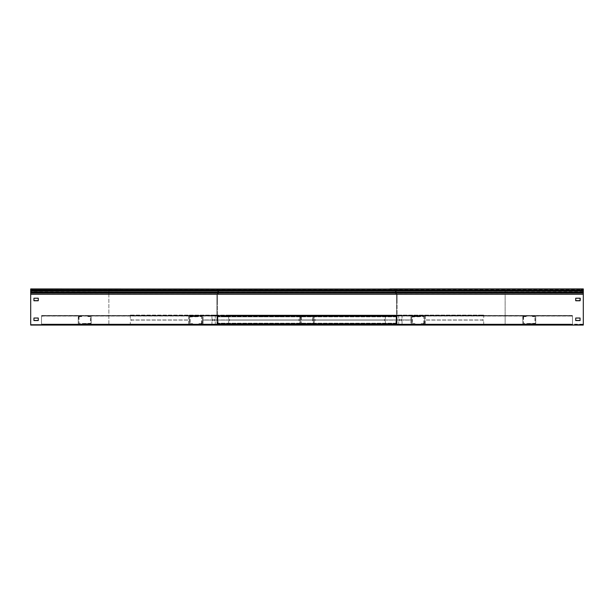 <?xml version="1.0" encoding="UTF-8"?>
<svg xmlns="http://www.w3.org/2000/svg" width="614" height="614" viewBox="0 0 614 614"><rect width="100%" height="100%" fill="white"/><g stroke="black" fill="none" stroke-linecap="round" stroke-linejoin="round"><path stroke-width="0.46" stroke-dasharray="3.07 2.3" d="M572.494 324.2L572.494 324.637L41.506 324.637L41.506 324.2L41.506 324.637L43.31 324.637L43.31 324.2L572.494 324.2L572.494 324.637L572.494 324.2L43.31 324.2M572.494 315.627L570.69 315.627L570.69 316.056L572.494 316.056L572.494 323.839L572.494 315.627L572.494 316.056L572.494 315.627L41.506 315.627L41.506 316.417L43.31 316.056L43.31 315.627L41.506 315.627M41.506 324.2L41.506 324.637M41.506 323.839L41.506 316.417L41.506 323.839M570.69 316.056L43.31 316.056M41.506 316.056L572.494 316.056M570.69 315.627L43.31 315.627M570.69 324.2L570.69 324.637L43.31 324.637M570.69 324.637L572.494 324.637M41.506 324.092L41.506 324.522L572.494 324.522L572.494 324.092L572.494 324.522L570.69 324.522L570.69 324.092L41.506 324.092L41.506 324.522L41.506 324.092L570.69 324.092M41.506 315.519L43.31 315.519L43.31 315.949L41.506 315.949L41.506 323.731L41.506 315.519L41.506 315.949L41.506 315.519L572.494 315.519L572.494 316.31L570.69 315.949L570.69 315.519L572.494 315.519M572.494 324.092L572.494 324.522M572.494 323.731L572.494 316.31L572.494 323.731M43.31 315.949L570.69 315.949M572.494 315.949L41.506 315.949M43.31 315.519L570.69 315.519M43.31 324.092L43.31 324.522L570.69 324.522M43.31 324.522L41.506 324.522M423.821 324.092A0.791 0.791 0 0 0 424.619 323.302L424.619 316.962A0.791 0.791 0 0 0 423.821 316.172L412.439 316.172A0.791 0.791 0 0 0 411.649 316.962L411.649 323.302A0.791 0.791 0 0 0 412.439 324.092L415.072 324.092L415.072 323.662L412.439 323.662L415.072 323.662L415.072 324.092L412.439 324.092A0.791 0.791 0 0 1 411.649 323.302L411.649 316.962A0.791 0.791 0 0 1 412.439 316.172L423.821 316.172A0.791 0.791 0 0 1 424.619 316.962L424.619 323.302A0.791 0.791 0 0 1 423.821 324.092L421.196 324.092L423.821 324.092M423.821 323.662L423.821 316.601L412.078 316.962L412.439 323.662L412.439 316.601L423.821 316.601L424.182 323.302L421.196 323.662L421.196 324.092L421.196 323.662L423.821 323.662M419.577 316.172L415.432 316.172L420.836 316.172L415.432 316.172L420.836 316.172L415.432 316.172L420.836 316.172L415.432 316.172L420.836 316.172L415.432 316.172L420.836 316.172L415.432 316.172L420.836 316.172L415.432 316.172L420.836 316.172L415.432 316.172L420.836 316.172L415.432 316.172L419.577 316.172L419.577 316.601L416.691 316.601L420.836 316.601L415.432 316.601L420.836 316.601L415.432 316.601L420.836 316.601L415.432 316.601L420.836 316.601L415.432 316.601L420.836 316.601L415.432 316.601L420.836 316.601L415.432 316.601L420.836 316.601L415.432 316.601L420.836 316.601L415.432 316.601L420.836 316.601L415.432 316.601L419.577 316.601L419.577 316.172M416.691 316.172L415.432 316.172L416.691 316.172L416.691 316.601L415.432 316.601L416.691 316.601L416.691 316.172M523.573 316.172A0.791 0.791 0 0 0 522.783 316.962L522.783 323.302A0.791 0.791 0 0 0 523.573 324.092L534.955 324.092A0.791 0.791 0 0 0 535.746 323.302L535.746 316.962A0.791 0.791 0 0 0 534.955 316.172L532.33 316.172L532.33 316.601L534.955 316.601L532.33 316.601L532.33 316.172L534.955 316.172A0.791 0.791 0 0 1 535.746 316.962L535.746 323.302A0.791 0.791 0 0 1 534.955 324.092L523.573 324.092A0.791 0.791 0 0 1 522.783 323.302L522.783 316.962A0.791 0.791 0 0 1 523.573 316.172L526.206 316.172L523.573 316.172M523.573 316.601L523.573 323.662L535.316 323.302L534.955 316.601L534.955 323.662L523.573 323.662L523.212 316.962L526.206 316.601L526.206 316.172L526.206 316.601L523.573 316.601M527.825 324.092L531.97 324.092L526.566 324.092L531.97 324.092L526.566 324.092L531.97 324.092L526.566 324.092L531.97 324.092L526.566 324.092L531.97 324.092L526.566 324.092L531.97 324.092L526.566 324.092L531.97 324.092L526.566 324.092L531.97 324.092L526.566 324.092L531.97 324.092L526.566 323.662L531.97 323.662L526.566 323.662L531.97 323.662L526.566 323.662L531.97 323.662L526.566 323.662L531.97 323.662L526.566 323.662L531.97 323.662L526.566 323.662L531.97 323.662L526.566 323.662L531.97 323.662L526.566 323.662L531.97 323.662L526.566 323.662L531.97 323.662L527.825 323.662L527.825 324.092M530.703 324.092L531.97 324.092L530.703 324.092L530.703 323.662L531.97 323.662L530.703 323.662L530.703 324.092M201.561 324.092A0.791 0.791 0 0 0 202.351 323.302L202.351 316.962A0.791 0.791 0 0 0 201.561 316.172L190.179 316.172A0.791 0.791 0 0 0 189.381 316.962L189.381 323.302A0.791 0.791 0 0 0 190.179 324.092L192.804 324.092L192.804 323.662L190.179 323.662L192.804 323.662L192.804 324.092L190.179 324.092A0.791 0.791 0 0 1 189.381 323.302L189.381 316.962A0.791 0.791 0 0 1 190.179 316.172L201.561 316.172A0.791 0.791 0 0 1 202.351 316.962L202.351 323.302A0.791 0.791 0 0 1 201.561 324.092L198.928 324.092L201.561 324.092M201.561 323.662L201.561 316.601L189.818 316.962L190.179 323.662L190.179 316.601L201.561 316.601L201.922 323.302L198.928 323.662L198.928 324.092L198.928 323.662L201.561 323.662M197.309 316.172L193.164 316.172L198.568 316.172L193.164 316.172L198.568 316.172L193.164 316.172L198.568 316.172L193.164 316.172L198.568 316.172L193.164 316.172L198.568 316.172L193.164 316.172L198.568 316.172L193.164 316.172L198.568 316.172L193.164 316.172L198.568 316.172L193.164 316.172L197.309 316.172L197.309 316.601L194.423 316.601L198.568 316.601L193.164 316.601L198.568 316.601L193.164 316.601L198.568 316.601L193.164 316.601L198.568 316.601L193.164 316.601L198.568 316.601L193.164 316.601L198.568 316.601L193.164 316.601L198.568 316.601L193.164 316.601L198.568 316.601L193.164 316.601L198.568 316.601L193.164 316.601L197.309 316.601L197.309 316.172M194.423 316.172L193.164 316.172L194.423 316.172L194.423 316.601L193.164 316.601L194.423 316.601L194.423 316.172M301.305 316.172A0.791 0.791 0 0 0 300.515 316.962L300.515 323.302A0.791 0.791 0 0 0 301.305 324.092L312.695 324.092A0.791 0.791 0 0 0 313.485 323.302L313.485 316.962A0.791 0.791 0 0 0 312.695 316.172L310.062 316.172L310.062 316.601L312.695 316.601L310.062 316.601L310.062 316.172L312.695 316.172A0.791 0.791 0 0 1 313.485 316.962L313.485 323.302A0.791 0.791 0 0 1 312.695 324.092L301.305 324.092A0.791 0.791 0 0 1 300.515 323.302L300.515 316.962A0.791 0.791 0 0 1 301.305 316.172L303.938 316.172L301.305 316.172M301.305 316.601L301.305 323.662L313.056 323.302L312.695 316.601L312.695 323.662L301.305 323.662L300.944 316.962L303.938 316.601L303.938 316.172L303.938 316.601L301.305 316.601M305.557 324.092L309.702 324.092L304.298 324.092L309.702 324.092L304.298 324.092L309.702 324.092L304.298 324.092L309.702 324.092L304.298 324.092L309.702 324.092L304.298 324.092L309.702 324.092L304.298 324.092L309.702 324.092L304.298 324.092L309.702 324.092L304.298 324.092L309.702 324.092L304.298 323.662L309.702 323.662L304.298 323.662L309.702 323.662L304.298 323.662L309.702 323.662L304.298 323.662L309.702 323.662L304.298 323.662L309.702 323.662L304.298 323.662L309.702 323.662L304.298 323.662L309.702 323.662L304.298 323.662L309.702 323.662L304.298 323.662L309.702 323.662L305.557 323.662L305.557 324.092M308.443 324.092L309.702 324.092L308.443 324.092L308.443 323.662L309.702 323.662L308.443 323.662L308.443 324.092M79.045 316.172A0.791 0.791 0 0 0 78.254 316.962L78.254 323.302A0.791 0.791 0 0 0 79.045 324.092L90.427 324.092A0.791 0.791 0 0 0 91.217 323.302L91.217 316.962A0.791 0.791 0 0 0 90.427 316.172L87.794 316.172L87.794 316.601L90.427 316.601L87.794 316.601L87.794 316.172L90.427 316.172A0.791 0.791 0 0 1 91.217 316.962L91.217 323.302A0.791 0.791 0 0 1 90.427 324.092L79.045 324.092A0.791 0.791 0 0 1 78.254 323.302L78.254 316.962A0.791 0.791 0 0 1 79.045 316.172L81.67 316.172L79.045 316.172M79.045 316.601L79.045 323.662L90.788 323.302L90.427 316.601L90.427 323.662L79.045 323.662L78.684 316.962L81.67 316.601L81.67 316.172L81.67 316.601L79.045 316.601M83.297 324.092L87.434 324.092L82.03 324.092L87.434 324.092L82.03 324.092L87.434 324.092L82.03 324.092L87.434 324.092L82.03 324.092L87.434 324.092L82.03 324.092L87.434 324.092L82.03 324.092L87.434 324.092L82.03 324.092L87.434 324.092L82.03 324.092L87.434 324.092L83.297 324.092L83.297 323.662L86.175 323.662L82.03 323.662L87.434 323.662L82.03 323.662L87.434 323.662L82.03 323.662L87.434 323.662L82.03 323.662L87.434 323.662L82.03 323.662L87.434 323.662L82.03 323.662L87.434 323.662L82.03 323.662L87.434 323.662L82.03 323.662L87.434 323.662L82.03 323.662L87.434 323.662L83.297 323.662L83.297 324.092M86.175 324.092L87.434 324.092L86.175 324.092L86.175 323.662L87.434 323.662L86.175 323.662L86.175 324.092M188.659 315.558L188.659 319.948L132.11 319.948L188.659 319.948L188.659 315.089L130.306 315.089L130.306 315.519L211.96 315.519L211.96 318.152A1.804 1.804 0 0 0 213.618 319.948A1.804 1.804 0 0 1 211.96 318.152L211.96 315.089L211.96 315.519L483.694 315.88L483.694 315.089L188.659 315.089L188.659 315.558L203.073 315.88L203.073 315.089L203.073 315.558M299.793 315.558L299.793 318.152A1.804 1.804 0 0 1 297.997 319.948A1.804 1.804 0 0 0 299.793 318.152L299.793 315.089L299.793 315.558L314.207 315.88L314.207 315.089L314.207 315.558M410.927 315.558L410.927 319.948L316.003 319.948L410.927 319.948L410.927 315.089L410.927 315.558L425.341 315.88L425.341 315.089L425.341 315.558M483.694 315.519L483.694 315.089L483.694 315.519L130.306 315.519L130.306 315.089L130.306 315.519M130.306 318.152L130.306 315.88L130.306 318.152A1.804 1.804 0 0 0 132.11 319.948A1.804 1.804 0 0 1 130.306 318.152M425.341 315.88L425.341 319.948L481.89 319.948A1.804 1.804 0 0 0 483.694 318.152L483.694 315.88L425.341 315.88L425.341 319.948L481.89 319.948A1.804 1.804 0 0 0 483.694 318.152L483.694 315.88M398.716 315.558L385.385 315.558L385.385 315.089L228.615 315.089L228.615 315.88L385.385 315.88L385.385 318.152A1.804 1.804 0 0 1 383.589 319.948A1.804 1.804 0 0 0 385.385 318.152L385.385 315.089L398.716 315.089L398.716 315.88L398.716 315.089L402.04 315.089L402.04 315.88L402.04 315.089L482.274 315.089L482.274 315.519M131.726 315.519L131.726 315.089L215.284 315.089L215.284 315.558L228.615 315.558M131.726 315.089L130.306 315.089M483.694 315.089L482.274 315.089M228.615 315.88L228.615 318.152A1.804 1.804 0 0 0 230.411 319.948A1.804 1.804 0 0 1 228.615 318.152L228.615 315.089L215.284 315.089L215.284 315.558M203.073 319.948L203.073 315.88L203.073 319.948L297.997 319.948L203.073 319.948M314.207 318.152L314.207 315.88L314.207 318.152A1.804 1.804 0 0 0 316.003 319.948A1.804 1.804 0 0 1 314.207 318.152M230.411 319.948L383.589 319.948L230.411 319.948M402.04 318.152L402.04 315.88L402.04 318.152A1.804 1.804 0 0 1 400.382 319.948A1.804 1.804 0 0 1 398.716 318.152A1.804 1.804 0 0 0 400.382 319.948A1.804 1.804 0 0 0 402.04 318.152M398.716 315.88L398.716 318.152L398.716 315.88L402.04 315.88M215.284 318.152L215.284 315.88L215.284 318.152A1.804 1.804 0 0 1 213.618 319.948A1.804 1.804 0 0 0 215.284 318.152M391.655 324.522L583.3 324.169L583.3 324.959L583.3 324.522L583.3 324.959L389.852 324.959L389.852 324.522L389.852 324.959L391.655 324.959L391.655 324.092L389.852 324.092L389.852 324.522L389.852 324.092L391.655 324.092L391.655 324.522L389.852 324.522L396.629 324.522L396.629 294.352L395.355 293.285A0.975 0.975 0 0 1 395.293 291.85L396.467 290.668A0.537 0.537 0 0 0 396.629 290.292L396.629 290.084A0.721 0.721 0 0 0 395.907 289.363L391.655 289.363L391.655 288.933L389.852 288.933L395.907 288.933L391.655 288.933M395.83 324.092L396.191 315.949L389.852 315.949L391.655 315.949L391.655 315.519L389.852 315.519L389.852 315.949L389.852 315.519L396.191 315.949L396.191 324.092L391.655 324.092L395.83 324.092M395.83 315.519L396.629 315.519L396.629 316.31L396.629 315.519L391.655 315.519L395.83 315.519M396.191 316.056L396.191 323.985L396.191 316.056L396.191 316.855L217.809 316.494L217.809 323.985L217.809 316.056L217.809 316.855L217.809 316.056L217.809 316.855L217.809 316.056L217.809 316.855L396.191 316.494L217.809 316.494L396.191 316.494L396.191 316.056L217.809 316.056L396.191 316.056L217.809 316.056L396.191 316.056L396.191 316.855L396.191 316.056L217.809 316.056L396.191 316.056M396.191 323.985L217.809 323.985L217.809 316.855L217.809 323.985L217.809 323.194L217.809 323.985L217.809 323.555L217.809 323.985L396.191 323.985L396.191 316.494L396.191 323.985L396.191 323.555L217.809 323.555L396.191 323.555L396.191 323.985L396.191 323.194L217.809 323.555L396.191 323.555L217.809 323.555L396.191 323.555L396.191 323.985L217.809 323.985L396.191 323.985M368.147 323.985L370.664 323.985L368.147 323.985L368.147 323.555L370.664 323.555L368.147 323.555L368.147 323.985M385.976 323.985L388.501 323.985L385.976 323.985L385.976 323.555L388.501 323.555L385.976 323.555L385.976 323.985M350.318 323.985L352.835 323.985L350.318 323.985L350.318 323.555L352.835 323.555L350.318 323.555L350.318 323.985M332.481 323.985L335.006 323.985L332.481 323.985L332.481 323.555L335.006 323.555L332.481 323.555L332.481 323.985M314.652 323.985L317.169 323.985L314.652 323.985L314.652 323.555L317.169 323.555L314.652 323.555L314.652 323.985M296.823 323.985L299.34 323.985L296.823 323.985L296.823 323.555L299.34 323.555L296.823 323.555L296.823 323.985M278.986 323.985L281.511 323.985L278.986 323.985L278.986 323.555L281.511 323.555L278.986 323.555L278.986 323.985M261.157 323.985L263.675 323.985L261.157 323.985L261.157 323.555L263.675 323.555L261.157 323.555L261.157 323.985M243.328 323.985L245.846 323.985L243.328 323.985L243.328 323.555L245.846 323.555L243.328 323.555L243.328 323.985M225.492 323.985L228.017 323.985L225.492 323.985L225.492 323.555L228.017 323.555L225.492 323.555L225.492 323.985M388.501 323.555L388.501 323.985L388.501 323.555M370.664 323.555L370.664 323.985L370.664 323.555M352.835 323.555L352.835 323.985L352.835 323.555M335.006 323.555L335.006 323.985L335.006 323.555M317.169 323.555L317.169 323.985L317.169 323.555M299.34 323.555L299.34 323.985L299.34 323.555M281.511 323.555L281.511 323.985L281.511 323.555M263.675 323.555L263.675 323.985L263.675 323.555M245.846 323.555L245.846 323.985L245.846 323.555M228.017 323.555L228.017 323.985L228.017 323.555M32.504 324.959L30.7 324.959L30.7 294.52L30.7 324.959L30.7 324.522L32.504 324.522L32.504 324.959L224.148 324.959L224.148 324.092L224.148 324.522L217.371 324.522L217.371 294.352L218.645 293.285A0.975 0.975 0 0 0 218.707 291.85L217.533 290.668A0.537 0.537 0 0 1 217.371 290.292L217.371 290.084A0.721 0.721 0 0 1 218.093 289.363L224.148 289.363L224.148 288.933L222.345 288.933L222.345 289.363M218.17 324.092L217.809 315.949L224.148 315.949L222.345 315.949L222.345 315.519L224.148 315.519L224.148 315.949L224.148 315.519L217.809 315.949L217.809 324.092L222.345 324.092L218.17 324.092M32.504 324.522L222.345 324.522L222.345 324.092L224.148 324.092L222.345 324.092L222.345 324.522L217.371 324.522L217.371 294.352L218.645 293.285A0.975 0.975 0 0 0 218.707 291.85L217.533 290.668A0.537 0.537 0 0 1 217.371 290.292L217.371 290.084A0.721 0.721 0 0 1 218.093 289.363L224.148 289.041M218.17 315.519L217.371 315.519L217.371 316.31L217.371 315.519L222.345 315.519L218.17 315.519M368.147 316.056L370.664 316.056L368.147 316.056L368.147 316.494L370.664 316.494L368.147 316.494L368.147 316.056M385.976 316.056L388.501 316.056L385.976 316.056L385.976 316.494L388.501 316.494L385.976 316.494L385.976 316.056M350.318 316.056L352.835 316.056L350.318 316.056L350.318 316.494L352.835 316.494L350.318 316.494L350.318 316.056M332.481 316.056L335.006 316.056L332.481 316.056L332.481 316.494L335.006 316.494L332.481 316.494L332.481 316.056M314.652 316.056L317.169 316.056L314.652 316.056L314.652 316.494L317.169 316.494L314.652 316.494L314.652 316.056M296.823 316.056L299.34 316.056L296.823 316.056L296.823 316.494L299.34 316.494L296.823 316.494L296.823 316.056M278.986 316.056L281.511 316.056L278.986 316.056L278.986 316.494L281.511 316.494L278.986 316.494L278.986 316.056M261.157 316.056L263.675 316.056L261.157 316.056L261.157 316.494L263.675 316.494L261.157 316.494L261.157 316.056M243.328 316.056L245.846 316.056L243.328 316.056L243.328 316.494L245.846 316.494L243.328 316.494L243.328 316.056M225.492 316.056L228.017 316.056L225.492 316.056L225.492 316.494L228.017 316.494L225.492 316.494L225.492 316.056M396.191 316.494L217.809 316.494L396.191 316.494M388.501 316.494L388.501 316.056L388.501 316.494M370.664 316.494L370.664 316.056L370.664 316.494M352.835 316.494L352.835 316.056L352.835 316.494M335.006 316.494L335.006 316.056L335.006 316.494M317.169 316.494L317.169 316.056L317.169 316.494M299.34 316.494L299.34 316.056L299.34 316.494M281.511 316.494L281.511 316.056L281.511 316.494M263.675 316.494L263.675 316.056L263.675 316.494M245.846 316.494L245.846 316.056L245.846 316.494M228.017 316.494L228.017 316.056L228.017 316.494M30.7 291.082L30.7 289.478L32.504 289.478L32.504 289.041L224.148 289.363M30.7 294.152L108.87 294.152L108.87 290.975L30.7 290.975L30.7 290.292L30.7 294.52L108.87 294.352L108.87 288.933L30.7 288.933L30.7 290.084L30.7 289.363L218.093 289.363M222.345 324.522L222.345 324.959L216.942 324.959L216.942 294.152L218.369 292.947A0.537 0.537 0 0 0 218.407 292.157L217.226 290.975L108.87 290.975L108.87 290.292L30.7 290.292L217.371 290.084M30.7 324.959L216.942 324.959L216.942 294.152L218.369 292.947A0.537 0.537 0 0 0 218.407 292.157L30.7 292.157L30.7 290.668L217.226 290.975A0.975 0.975 0 0 1 216.942 290.292L216.942 290.084A1.151 1.151 0 0 1 218.093 288.933L222.345 288.933M30.7 293.914L30.7 293.285L218.645 293.285L30.7 293.285L30.7 291.85L218.407 292.157L217.226 290.975A0.975 0.975 0 0 1 216.942 290.292L216.942 290.084A1.151 1.151 0 0 1 218.093 288.933L224.148 288.933M30.7 324.522L224.148 324.522L224.148 324.959L222.345 324.959M217.371 300.645L217.371 298.12L217.371 300.645L216.942 300.645L216.942 298.12L216.942 300.645L217.371 300.645M217.371 298.12L216.942 298.12L217.371 298.12M217.371 317.937L217.371 320.454L217.371 317.937L216.942 317.937L216.942 320.454L216.942 317.937L217.371 317.937M216.942 294.152L108.87 294.152L108.87 324.959L108.87 294.352L217.371 294.352M33.939 298.12L38.268 298.12L33.939 298.12L38.268 298.12L38.268 300.645L33.939 300.645L33.939 298.12M33.939 317.937L38.268 317.937L33.939 317.937L33.939 320.454L38.268 320.454L38.268 317.937L33.939 317.937M38.268 324.522L33.939 324.522L38.268 324.522L38.268 324.959L33.939 324.959L38.268 324.959L38.268 324.522M222.598 324.522L220.073 324.522L222.598 324.522L222.598 324.959L220.073 324.959L222.598 324.959L222.598 324.522M108.87 288.933L218.093 288.933M220.073 324.959L220.073 324.522L220.073 324.959M33.939 324.959L33.939 324.522L33.939 324.959M216.942 320.454L217.371 320.454L216.942 320.454M425.341 324.484L425.341 320.094L481.89 320.094L425.341 320.094L425.341 324.959L483.694 324.959L483.694 324.522L402.04 324.522L402.04 321.897A1.804 1.804 0 0 0 400.382 320.101A1.804 1.804 0 0 1 402.04 321.897L402.04 324.959L402.04 324.522L130.306 324.169L130.306 324.959L425.341 324.959L425.341 324.484L410.927 324.169L410.927 324.959L410.927 324.484M314.207 324.484L314.207 321.897A1.804 1.804 0 0 1 316.003 320.094A1.804 1.804 0 0 0 314.207 321.897L314.207 324.959L314.207 324.484L299.793 324.169L299.793 324.959L299.793 324.484M203.073 324.484L203.073 320.094L297.997 320.094L203.073 320.094L203.073 324.959L203.073 324.484L188.659 324.169L188.659 324.959L188.659 324.484M130.306 324.522L130.306 324.959L130.306 324.522L483.694 324.522L483.694 324.959L483.694 324.522M483.694 321.897L483.694 324.169L483.694 321.897A1.804 1.804 0 0 0 481.89 320.094A1.804 1.804 0 0 1 483.694 321.897M188.659 324.169L188.659 320.094L132.11 320.094A1.804 1.804 0 0 0 130.306 321.897L130.306 324.169L188.659 324.169L188.659 320.094L132.11 320.094A1.804 1.804 0 0 0 130.306 321.897L130.306 324.169M215.284 324.484L228.615 324.484L228.615 324.959L385.385 324.959L385.385 324.169L228.615 324.169L228.615 321.897A1.804 1.804 0 0 1 230.411 320.094A1.804 1.804 0 0 0 228.615 321.897L228.615 324.959L215.284 324.959L215.284 324.169L215.284 324.959L211.96 324.959L211.96 324.169L211.96 324.959L131.726 324.959L131.726 324.522M482.274 324.522L482.274 324.959L398.716 324.959L398.716 324.484L385.385 324.484M482.274 324.959L483.694 324.959M130.306 324.959L131.726 324.959M385.385 324.169L385.385 321.897A1.804 1.804 0 0 0 383.589 320.094A1.804 1.804 0 0 1 385.385 321.897L385.385 324.959L398.716 324.959L398.716 324.484M410.927 320.094L410.927 324.169L410.927 320.094L316.003 320.094L410.927 320.094M299.793 321.897L299.793 324.169L299.793 321.897A1.804 1.804 0 0 0 297.997 320.094A1.804 1.804 0 0 1 299.793 321.897M383.589 320.094L230.411 320.094L383.589 320.094M211.96 321.897L211.96 324.169L211.96 321.897A1.804 1.804 0 0 1 213.618 320.101A1.804 1.804 0 0 1 215.284 321.897A1.804 1.804 0 0 0 213.618 320.101A1.804 1.804 0 0 0 211.96 321.897M215.284 324.169L215.284 321.897L215.284 324.169L211.96 324.169M398.716 321.897L398.716 324.169L398.716 321.897A1.804 1.804 0 0 1 400.382 320.101A1.804 1.804 0 0 0 398.716 321.897M396.774 293.914L395.631 292.947L396.774 293.914L396.498 294.244L395.355 293.285A0.975 0.975 0 0 1 395.293 291.85L396.467 290.668A0.537 0.537 0 0 0 396.629 290.292L396.629 290.084A0.721 0.721 0 0 0 395.907 289.363L32.504 289.478M395.907 288.933A1.151 1.151 0 0 1 397.058 290.084L397.058 290.292A0.975 0.975 0 0 1 396.774 290.975L395.593 292.157A0.537 0.537 0 0 0 395.631 292.947A0.537 0.537 0 0 1 395.593 292.157L396.774 290.975A0.975 0.975 0 0 0 397.058 290.292L397.058 290.084A1.151 1.151 0 0 0 395.907 288.933L583.3 288.933L583.3 289.363L581.496 289.363M391.655 324.959L397.058 324.959L397.058 294.152L505.13 294.152L505.13 292.157L583.3 292.157L583.3 289.041L583.3 290.975L505.13 290.668L505.13 290.084L583.3 290.084L505.13 290.084L505.13 289.363L583.3 289.363M583.3 324.522L396.629 324.522L396.629 294.352L505.13 294.352L505.13 290.668L396.467 290.668L583.3 290.975L583.3 293.285L583.3 291.85L395.593 292.157L505.13 292.157L505.13 290.292L583.3 290.292L505.13 290.292L505.13 288.933M397.058 294.152L397.058 324.959L581.496 324.959L581.496 324.522M583.3 294.152L583.3 324.169L583.3 294.152L505.13 294.152L505.13 324.959L505.13 294.352L583.3 294.352L30.7 294.459L30.7 292.264M583.3 293.914L583.3 292.947L395.355 293.285L583.3 293.285L583.3 294.244M580.061 300.645L575.732 300.645L575.732 298.12L580.422 298.12L580.422 300.645L580.422 298.12L575.732 298.12L580.061 298.227L580.061 300.753L575.732 300.753L575.732 298.227M575.732 317.937L580.061 317.937L575.732 317.937L580.061 317.937L580.061 320.454L575.732 320.454L575.732 317.937M395.907 289.363L505.13 289.041M389.852 289.363L391.655 289.363M396.629 298.12L396.629 300.645L396.629 298.12L397.058 298.12L397.058 300.645L397.058 298.12L396.629 298.12M396.629 317.937L396.629 320.454L396.629 317.937L397.058 317.937L397.058 320.454L397.058 317.937L396.629 317.937M393.927 324.522L391.402 324.522L393.927 324.522L393.927 324.959L391.402 324.959L393.927 324.959L393.927 324.522M580.061 324.522L575.732 324.522L580.061 324.522L580.061 324.959L575.732 324.959L580.061 324.959L580.061 324.522M583.3 324.959L581.496 324.959M575.732 324.959L575.732 324.522L575.732 324.959M391.402 324.959L391.402 324.522L391.402 324.959M397.058 320.454L396.629 320.454L397.058 320.454M397.058 300.645L396.629 300.645L397.058 300.645M583.3 294.022L583.3 291.082M30.7 325.067L30.7 324.637L30.7 325.067L583.3 325.067L583.3 324.637L583.3 325.067M30.7 294.459L30.7 324.637L583.3 324.637L581.496 324.637L581.496 325.067M583.3 294.459L583.3 324.637M30.7 293.062L583.3 293.062M583.3 292.264L30.7 291.957L30.7 290.783L583.3 290.783L583.3 289.041L583.3 289.478L30.7 289.478M38.268 298.227L38.268 300.753L33.939 300.753L33.939 298.227M38.268 318.044L38.268 320.562L33.939 320.562L33.939 318.044M580.061 318.044L580.061 320.562L575.732 320.562L575.732 318.044M32.504 325.067L32.504 324.637L581.496 324.637M32.504 324.637L30.7 324.637M32.504 289.041L581.496 289.041M188.659 315.88L130.306 315.88M299.793 315.88L203.073 315.88M410.927 315.88L314.207 315.88M211.96 315.88L215.284 315.88M396.191 316.855L217.809 316.855L396.191 316.855M396.191 323.194L217.809 323.194L396.191 323.194M108.87 289.041L108.87 290.084L216.942 290.084M216.942 290.292L217.371 290.292M425.341 324.169L483.694 324.169M314.207 324.169L410.927 324.169M203.073 324.169L299.793 324.169M402.04 324.169L398.716 324.169M396.629 290.084L397.058 290.084M396.629 290.292L397.058 290.292M30.7 290.192L583.3 290.192M30.7 290.399L583.3 290.399M420.836 316.601L420.836 316.172L420.836 316.601M415.432 316.601L415.432 316.172L415.432 316.601M526.566 323.662L526.566 324.092L526.566 323.662M531.97 323.662L531.97 324.092L531.97 323.662M198.568 316.601L198.568 316.172L198.568 316.601M193.164 316.601L193.164 316.172L193.164 316.601M304.298 323.662L304.298 324.092L304.298 323.662M309.702 323.662L309.702 324.092L309.702 323.662M82.03 323.662L82.03 324.092L82.03 323.662M87.434 323.662L87.434 324.092L87.434 323.662"/><path stroke-width="0.92" d="M30.7 293.062L583.3 293.062L583.3 325.067L30.7 325.067L30.7 288.933L224.148 289.041M32.504 288.933L30.7 288.933M32.504 289.363L30.7 289.363M33.939 298.227L33.939 300.645L38.268 300.645L38.268 298.227L38.268 300.753L33.939 300.753L33.939 298.227L38.268 298.227M33.939 320.454L38.268 320.454L38.268 318.044L38.268 320.562L33.939 320.562L33.939 318.044L33.939 320.454M389.852 288.933L583.3 288.933M575.732 298.227L580.061 298.227L580.061 300.753L575.732 300.753L575.732 298.227L575.732 300.645L580.061 300.645M575.732 320.454L580.061 320.454L580.061 318.044L580.061 320.562L575.732 320.562L575.732 318.044L575.732 320.454M583.3 293.062L583.3 289.041L581.496 288.933M581.496 289.478L583.3 289.478M33.939 318.044L38.268 318.044M575.732 318.044L580.061 318.044M30.7 294.259L583.3 294.259M30.7 289.041L583.3 289.041M30.7 292.264L583.3 292.264M30.7 291.082L583.3 291.082M30.7 290.399L583.3 290.399M30.7 290.192L583.3 290.192"/></g></svg>
